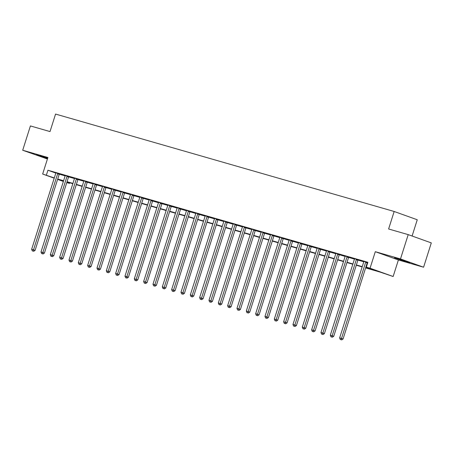 <?xml version="1.0" encoding="UTF-8"?>
<svg xmlns="http://www.w3.org/2000/svg" width="454" height="454" viewBox="0 0 454 454"><rect width="100%" height="100%" fill="white"/><g stroke="black" fill="none" stroke-linecap="round" stroke-linejoin="round"><path stroke-width="0.68" d="M47.698 158.128L36.547 154.831L47.562 158.559M407.017 261.975L409.741 262.639L405.399 261.022L394.56 257.821L407.017 261.975M69.672 182.78L69.479 183.388L66.766 182.61M412.096 236.018L417.254 219.759L394.163 211.479L55.564 114.067L50.014 131.575L30.412 125.934L22.7 150.251L47.42 159.002M394.163 211.479L388.613 228.986L408.208 234.622L431.3 242.901L423.588 267.219L400.496 258.939L375.299 251.686L370.055 268.223L393.141 276.503L380.049 272.071L365.618 267.917M375.299 251.686L398.391 259.966L423.588 267.219M398.391 259.966L393.141 276.503M408.208 234.622L400.496 258.939M365.703 267.633L375.679 270.505L366.321 267.145L367.865 262.281L47.931 170.244L55.819 173.076M59.275 174.171L65.132 175.857M68.605 176.856L74.467 178.541M77.94 179.54L83.797 181.225M87.27 182.224L93.132 183.91M96.606 184.909L102.462 186.594M105.935 187.598L111.797 189.284M115.271 190.283L121.133 191.968M124.606 192.967L130.463 194.653M133.936 195.651L139.798 197.337M143.271 198.336L149.128 200.021M152.601 201.02L158.463 202.705M161.936 203.704L167.793 205.39M171.266 206.388L177.128 208.074M180.601 209.073L186.463 210.764M189.937 211.763L195.793 213.448M199.266 214.447L205.129 216.132M208.602 217.131L214.458 218.817M217.931 219.815L223.794 221.501M227.267 222.5L233.123 224.185M236.596 225.184L242.459 226.869M245.932 227.868L251.794 229.554M255.267 230.553L261.124 232.238M264.597 233.243L270.459 234.928M273.932 235.927L279.789 237.612M283.262 238.611L289.124 240.297M292.597 241.295L298.454 242.981M301.927 243.98L307.789 245.665M311.262 246.664L317.125 248.349M320.592 249.348L326.454 251.034M329.927 252.032L335.79 253.718M339.263 254.717L345.119 256.408M348.593 257.407L354.455 259.092M357.928 260.091L363.785 261.776M367.258 262.775L367.672 262.894M367.785 262.52L363.83 261.419M367.439 262.48L367.768 262.577M358.11 259.796L354.495 258.735M348.774 257.112L345.165 256.05M339.439 254.427L335.829 253.366M330.109 251.743L326.494 250.682M320.774 249.059L317.164 247.992M311.444 246.374L307.829 245.308M302.109 243.69L298.499 242.623M292.779 241.006L289.164 239.939M283.444 238.316L279.834 237.255M274.108 235.632L270.499 234.57M264.778 232.947L261.163 231.886M255.443 230.263L251.834 229.202M246.113 227.579L242.498 226.518M236.778 224.895L233.169 223.828M227.448 222.21L223.833 221.143M218.113 219.526L214.504 218.459M208.778 216.836L205.168 215.775M199.448 214.152L195.833 213.091M190.113 211.468L186.503 210.406M180.783 208.783L177.168 207.722M171.447 206.099L167.838 205.038M162.118 203.415L158.503 202.348M152.782 200.73L149.173 199.664M143.447 198.046L139.838 196.979M134.117 195.362L130.502 194.295M124.782 192.672L121.173 191.611M115.452 189.988L111.837 188.926M106.117 187.303L102.508 186.242M96.787 184.619L93.172 183.558M87.452 181.935L83.842 180.874M78.116 179.251L74.507 178.184M68.787 176.566L65.172 175.499M59.451 173.882L55.842 172.815M54.213 178.178L42.653 174.035L47.897 157.498L22.7 150.251M42.653 174.035L54.287 177.94M47.931 170.244L46.387 175.108M366.321 267.145L370.055 268.223M63.356 181.458L57.601 179.392M63.503 181.004L60.115 180.028L63.435 181.22M66.823 182.434L69.479 183.388M362.156 266.924L356.282 265.232M352.826 264.239L346.947 262.548M343.491 261.555L337.617 259.864M334.155 258.865L328.282 257.18M324.826 256.181L318.952 254.495M315.49 253.497L309.617 251.805M306.161 250.812L300.287 249.121M296.825 248.128L290.952 246.437M287.495 245.444L281.616 243.753M278.16 242.759L272.286 241.068M268.825 240.075L262.951 238.384M259.495 237.391L253.621 235.7M250.16 234.701L244.286 233.016M240.83 232.017L234.956 230.331M231.495 229.332L225.621 227.641M222.165 226.648L216.286 224.957M212.83 223.964L206.956 222.273M203.494 221.28L197.621 219.588M194.164 218.595L188.291 216.904M184.829 215.911L178.955 214.22M175.499 213.221L169.626 211.536M166.164 210.537L160.29 208.851M156.834 207.853L150.955 206.161M147.499 205.168L141.625 203.477M138.164 202.484L132.29 200.793M128.834 199.8L122.96 198.109M119.498 197.115L113.625 195.424M110.169 194.431L104.295 192.74M100.833 191.747L94.96 190.056M91.504 189.057L85.624 187.371M82.168 186.373L76.295 184.682M72.833 183.688L66.959 181.997M57.72 179.029L63.594 180.72M67.05 181.713L72.924 183.405M76.385 184.398L82.259 186.089M85.715 187.088L91.589 188.773M95.051 189.772L100.924 191.457M104.38 192.456L110.26 194.147M113.716 195.141L119.589 196.832M123.051 197.825L128.925 199.516M132.381 200.509L138.254 202.2M141.716 203.193L147.59 204.885M151.046 205.878L156.919 207.569M160.381 208.568L166.255 210.253M169.711 211.252L175.59 212.937M179.046 213.936L184.92 215.627M188.382 216.62L194.255 218.312M197.711 219.305L203.585 220.996M207.047 221.989L212.92 223.68M216.376 224.673L222.25 226.364M225.712 227.358L231.585 229.049M235.041 230.042L240.921 231.733M244.377 232.732L250.25 234.417M253.712 235.416L259.586 237.102M263.042 238.1L268.916 239.791M272.377 240.785L278.251 242.476M281.707 243.469L287.581 245.16M291.042 246.153L296.916 247.844M300.372 248.837L306.251 250.529M309.707 251.522L315.581 253.213M319.043 254.212L324.916 255.897M328.373 256.896L334.246 258.581M337.708 259.58L343.582 261.271M347.038 262.264L352.911 263.956M356.373 264.949L362.247 266.64M365.879 261.924L365.805 262.037A1.022 0.777 -70.3 0 0 365.635 262.384L341.51 338.434L339.643 337.901L363.767 261.844A1.022 0.777 -70.3 0 0 363.83 261.47L363.83 261.334M367.485 262.412L367.36 262.594A1.022 0.777 -70.3 0 0 367.195 262.945L343.065 338.996L341.51 338.434L341.016 339.706L340.267 339.496L341.016 339.706M341.641 339.933L343.065 338.996M339.643 337.901L340.267 339.496M356.549 259.24L356.469 259.353A1.022 0.777 -70.3 0 0 356.299 259.699L332.175 335.75L330.308 335.217L354.432 259.16A1.022 0.777 -70.3 0 0 354.495 258.78L354.495 258.649M358.155 259.728L358.03 259.909A1.022 0.777 -70.3 0 0 357.86 260.256L333.735 336.312L332.175 335.75L331.681 337.021L330.938 336.806L331.681 337.021M332.305 337.248L333.735 336.312M330.308 335.217L330.938 336.806M347.214 256.555L347.134 256.663A1.022 0.777 -70.3 0 0 346.969 257.015L322.839 333.066L320.972 332.532L345.102 256.476A1.022 0.777 -70.3 0 0 345.159 256.096L345.165 255.965M348.82 257.043L348.695 257.225A1.022 0.777 -70.3 0 0 348.53 257.571L324.4 333.628L322.839 333.066L322.351 334.337L321.602 334.121L322.351 334.337M322.976 334.564L324.4 333.628M320.972 332.532L321.602 334.121M337.878 253.871L337.804 253.979A1.022 0.777 -70.3 0 0 337.634 254.331L313.51 330.381L311.643 329.842L335.767 253.792A1.022 0.777 -70.3 0 0 335.829 253.411L335.829 253.281M339.49 254.359L339.365 254.541A1.022 0.777 -70.3 0 0 339.195 254.887L315.07 330.943L313.51 330.381L313.016 331.653L312.267 331.437L313.016 331.653M313.64 331.874L315.07 330.943M311.643 329.842L312.267 331.437M328.548 251.181L328.469 251.295A1.022 0.777 -70.3 0 0 328.299 251.641L304.174 327.697L302.307 327.158L326.437 251.107A1.022 0.777 -70.3 0 0 326.494 250.727L326.5 250.591M330.154 251.675L330.03 251.857A1.022 0.777 -70.3 0 0 329.859 252.203L305.735 328.259L304.174 327.697L303.681 328.968L302.937 328.753L303.681 328.968M304.305 329.19L305.735 328.259M302.307 327.158L302.937 328.753M319.213 248.497L319.139 248.61A1.022 0.777 -70.3 0 0 318.969 248.957L294.845 325.013L292.978 324.474L317.102 248.423A1.022 0.777 -70.3 0 0 317.164 248.043L317.164 247.907M320.825 248.991L320.7 249.172A1.022 0.777 -70.3 0 0 320.53 249.518L296.405 325.569L294.845 325.013L294.351 326.284L293.602 326.068L294.351 326.284M294.975 326.505L296.405 325.569M292.978 324.474L293.602 326.068M309.883 245.813L309.804 245.926A1.022 0.777 -70.3 0 0 309.634 246.272L285.509 322.329L283.642 321.79L307.767 245.739A1.022 0.777 -70.3 0 0 307.829 245.359L307.829 245.222M311.489 246.306L311.365 246.488A1.022 0.777 -70.3 0 0 311.194 246.834L287.07 322.885L285.509 322.329L285.016 323.6L284.272 323.384L285.016 323.6M285.64 323.821L287.07 322.885M283.642 321.79L284.272 323.384M300.548 243.128L300.474 243.242A1.022 0.777 -70.3 0 0 300.304 243.588L276.18 319.644L274.312 319.105L298.437 243.049A1.022 0.777 -70.3 0 0 298.499 242.674L298.499 242.538M302.154 243.616L302.029 243.798A1.022 0.777 -70.3 0 0 301.865 244.15L277.734 320.201L276.18 319.644L275.686 320.916L274.937 320.7L275.686 320.916M276.31 321.137L277.734 320.201M274.312 319.105L274.937 320.7M291.218 240.444L291.139 240.558A1.022 0.777 -70.3 0 0 290.969 240.904L266.844 316.954L264.977 316.421L289.102 240.365A1.022 0.777 -70.3 0 0 289.164 239.99L289.164 239.854M292.824 240.932L292.699 241.114A1.022 0.777 -70.3 0 0 292.529 241.466L268.405 317.516L266.844 316.954L266.35 318.226L265.607 318.016L266.35 318.226M266.975 318.453L268.405 317.516M264.977 316.421L265.607 318.016M281.883 237.76L281.803 237.873A1.022 0.777 -70.3 0 0 281.639 238.219L257.509 314.27L255.647 313.737L279.772 237.68A1.022 0.777 -70.3 0 0 279.829 237.306L279.834 237.17M283.489 238.248L283.364 238.429A1.022 0.777 -70.3 0 0 283.2 238.776L259.069 314.832L257.509 314.27L257.021 315.541L256.272 315.326L257.021 315.541M257.645 315.768L259.069 314.832M255.647 313.737L256.272 315.326M272.548 235.076L272.474 235.183A1.022 0.777 -70.3 0 0 272.304 235.535L248.179 311.586L246.312 311.052L270.436 234.996A1.022 0.777 -70.3 0 0 270.499 234.616L270.499 234.485M274.159 235.564L274.034 235.745A1.022 0.777 -70.3 0 0 273.864 236.091L249.74 312.148L248.179 311.586L247.685 312.857L246.936 312.641L247.685 312.857M248.31 313.084L249.74 312.148M246.312 311.052L246.936 312.641M263.218 232.391L263.138 232.499A1.022 0.777 -70.3 0 0 262.968 232.851L238.844 308.902L236.977 308.368L261.107 232.312A1.022 0.777 -70.3 0 0 261.163 231.932L261.169 231.801M264.824 232.879L264.699 233.061A1.022 0.777 -70.3 0 0 264.529 233.407L240.404 309.463L238.844 308.902L238.35 310.173L237.607 309.957L238.35 310.173M238.974 310.4L240.404 309.463M236.977 308.368L237.607 309.957M253.882 229.701L253.809 229.815A1.022 0.777 -70.3 0 0 253.638 230.161L229.514 306.217L227.647 305.678L251.771 229.628A1.022 0.777 -70.3 0 0 251.834 229.247L251.834 229.117M255.494 230.195L255.369 230.377A1.022 0.777 -70.3 0 0 255.199 230.723L231.075 306.779L229.514 306.217L229.02 307.489L228.271 307.273L229.02 307.489M229.645 307.71L231.075 306.779M227.647 305.678L228.271 307.273M244.553 227.017L244.473 227.131A1.022 0.777 -70.3 0 0 244.303 227.477L220.179 303.533L218.312 302.994L242.436 226.943A1.022 0.777 -70.3 0 0 242.498 226.563L242.498 226.427M246.159 227.511L246.034 227.692A1.022 0.777 -70.3 0 0 245.864 228.039L221.739 304.089L220.179 303.533L219.685 304.804L218.942 304.589L219.685 304.804M220.309 305.026L221.739 304.089M218.312 302.994L218.942 304.589M235.217 224.333L235.144 224.446A1.022 0.777 -70.3 0 0 234.973 224.792L210.849 300.849L208.982 300.31L233.106 224.259A1.022 0.777 -70.3 0 0 233.169 223.879L233.169 223.743M236.823 224.826L236.699 225.008A1.022 0.777 -70.3 0 0 236.534 225.354L212.404 301.405L210.849 300.849L210.355 302.12L209.606 301.904L210.355 302.12M210.979 302.341L212.404 301.405M208.982 300.31L209.606 301.904M225.888 221.648L225.808 221.762A1.022 0.777 -70.3 0 0 225.638 222.108L201.514 298.164L199.647 297.625L223.771 221.575A1.022 0.777 -70.3 0 0 223.833 221.194L223.833 221.058M227.494 222.142L227.369 222.318A1.022 0.777 -70.3 0 0 227.199 222.67L203.074 298.721L201.514 298.164L201.02 299.436L200.276 299.22L201.02 299.436M201.644 299.657L203.074 298.721M199.647 297.625L200.276 299.22M216.552 218.964L216.473 219.078A1.022 0.777 -70.3 0 0 216.308 219.424L192.178 295.48L190.317 294.941L214.441 218.885A1.022 0.777 -70.3 0 0 214.504 218.51L214.504 218.374M218.158 219.452L218.034 219.634A1.022 0.777 -70.3 0 0 217.869 219.986L193.739 296.036L192.178 295.48L191.69 296.751L190.941 296.536L191.69 296.751M192.314 296.973L193.739 296.036M190.317 294.941L190.941 296.536M207.217 216.28L207.143 216.393A1.022 0.777 -70.3 0 0 206.973 216.74L182.849 292.79L180.981 292.257L205.106 216.2A1.022 0.777 -70.3 0 0 205.168 215.826L205.168 215.69M208.829 216.768L208.704 216.95A1.022 0.777 -70.3 0 0 208.534 217.301L184.409 293.352L182.849 292.79L182.355 294.061L181.606 293.851L182.355 294.061M182.979 294.288L184.409 293.352M180.981 292.257L181.606 293.851M197.887 213.596L197.808 213.709A1.022 0.777 -70.3 0 0 197.638 214.055L173.513 290.106L171.646 289.573L195.776 213.516A1.022 0.777 -70.3 0 0 195.833 213.136L195.839 213.005M199.493 214.084L199.368 214.265A1.022 0.777 -70.3 0 0 199.198 214.611L175.074 290.668L173.513 290.106L173.019 291.377L172.276 291.162L173.019 291.377M173.644 291.604L175.074 290.668M171.646 289.573L172.276 291.162M188.552 210.911L188.478 211.019A1.022 0.777 -70.3 0 0 188.308 211.371L164.183 287.422L162.316 286.888L186.441 210.832A1.022 0.777 -70.3 0 0 186.503 210.452L186.503 210.321M190.164 211.399L190.039 211.581A1.022 0.777 -70.3 0 0 189.868 211.927L165.744 287.984L164.183 287.422L163.69 288.693L162.941 288.477L163.69 288.693M164.314 288.92L165.744 287.984M162.316 286.888L162.941 288.477M179.222 208.227L179.143 208.335A1.022 0.777 -70.3 0 0 178.972 208.687L154.848 284.737L152.981 284.198L177.105 208.148A1.022 0.777 -70.3 0 0 177.168 207.767L177.168 207.637M180.828 208.715L180.703 208.897A1.022 0.777 -70.3 0 0 180.533 209.243L156.409 285.299L154.848 284.737L154.354 286.009L153.611 285.793L154.354 286.009M154.979 286.23L156.409 285.299M152.981 284.198L153.611 285.793M169.887 205.537L169.813 205.651A1.022 0.777 -70.3 0 0 169.643 205.997L145.518 282.053L143.651 281.514L167.776 205.463A1.022 0.777 -70.3 0 0 167.838 205.083L167.838 204.947M171.493 206.031L171.374 206.212A1.022 0.777 -70.3 0 0 171.203 206.559L147.073 282.615L145.518 282.053L145.025 283.324L144.276 283.109L145.025 283.324M145.649 283.546L147.073 282.615M143.651 281.514L144.276 283.109M160.557 202.853L160.478 202.966A1.022 0.777 -70.3 0 0 160.307 203.313L136.183 279.369L134.316 278.83L158.44 202.779A1.022 0.777 -70.3 0 0 158.503 202.399L158.503 202.263M162.163 203.347L162.038 203.528A1.022 0.777 -70.3 0 0 161.868 203.874L137.744 279.925L136.183 279.369L135.689 280.64L134.946 280.424L135.689 280.64M136.314 280.861L137.744 279.925M134.316 278.83L134.946 280.424M151.222 200.169L151.142 200.282A1.022 0.777 -70.3 0 0 150.978 200.628L126.848 276.685L124.986 276.146L149.111 200.095A1.022 0.777 -70.3 0 0 149.173 199.715L149.173 199.578M152.828 200.662L152.703 200.844A1.022 0.777 -70.3 0 0 152.538 201.19L128.408 277.241L126.848 276.685L126.36 277.956L125.61 277.74L126.36 277.956M126.984 278.177L128.408 277.241M124.986 276.146L125.61 277.74M141.886 197.484L141.813 197.598A1.022 0.777 -70.3 0 0 141.642 197.944L117.518 274L115.651 273.461L139.775 197.405A1.022 0.777 -70.3 0 0 139.838 197.03L139.838 196.894M143.498 197.972L143.373 198.154A1.022 0.777 -70.3 0 0 143.203 198.506L119.079 274.557L117.518 274L117.024 275.272L116.275 275.056L117.024 275.272M117.648 275.493L119.079 274.557M115.651 273.461L116.275 275.056M132.557 194.8L132.477 194.914A1.022 0.777 -70.3 0 0 132.313 195.26L108.183 271.31L106.315 270.777L130.446 194.721A1.022 0.777 -70.3 0 0 130.502 194.346L130.508 194.21M134.163 195.288L134.038 195.47A1.022 0.777 -70.3 0 0 133.868 195.822L109.743 271.872L108.183 271.31L107.689 272.582L106.945 272.372L107.689 272.582M108.313 272.809L109.743 271.872M106.315 270.777L106.945 272.372M123.221 192.116L123.148 192.229A1.022 0.777 -70.3 0 0 122.977 192.575L98.853 268.626L96.986 268.093L121.11 192.036A1.022 0.777 -70.3 0 0 121.173 191.662L121.173 191.526M124.833 192.604L124.708 192.785A1.022 0.777 -70.3 0 0 124.538 193.132L100.413 269.188L98.853 268.626L98.359 269.897L97.61 269.682L98.359 269.897M98.983 270.124L100.413 269.188M96.986 268.093L97.61 269.682M113.892 189.431L113.812 189.539A1.022 0.777 -70.3 0 0 113.642 189.891L89.517 265.942L87.65 265.408L111.775 189.352A1.022 0.777 -70.3 0 0 111.837 188.972L111.837 188.841M115.498 189.92L115.373 190.101A1.022 0.777 -70.3 0 0 115.203 190.447L91.078 266.504L89.517 265.942L89.024 267.213L88.28 266.997L89.024 267.213M89.648 267.44L91.078 266.504M87.65 265.408L88.28 266.997M104.556 186.747L104.482 186.855A1.022 0.777 -70.3 0 0 104.312 187.207L80.188 263.258L78.321 262.718L102.445 186.668A1.022 0.777 -70.3 0 0 102.508 186.288L102.508 186.157M106.162 187.235L106.043 187.417A1.022 0.777 -70.3 0 0 105.873 187.763L81.743 263.819L80.188 263.258L79.694 264.529L78.945 264.313L79.694 264.529M80.318 264.756L81.743 263.819M78.321 262.718L78.945 264.313M95.227 184.057L95.147 184.171A1.022 0.777 -70.3 0 0 94.977 184.517L70.852 260.573L68.985 260.034L93.11 183.983A1.022 0.777 -70.3 0 0 93.172 183.603L93.172 183.473M96.833 184.551L96.708 184.733A1.022 0.777 -70.3 0 0 96.537 185.079L72.413 261.135L70.852 260.573L70.359 261.844L69.615 261.629L70.359 261.844M70.983 262.066L72.413 261.135M68.985 260.034L69.615 261.629M85.891 181.373L85.812 181.487A1.022 0.777 -70.3 0 0 85.647 181.833L61.517 257.889L59.656 257.35L83.78 181.299A1.022 0.777 -70.3 0 0 83.842 180.919L83.842 180.783M87.497 181.867L87.372 182.048A1.022 0.777 -70.3 0 0 87.208 182.394L63.078 258.445L61.517 257.889L61.029 259.16L60.28 258.945L61.029 259.16M61.653 259.382L63.078 258.445M59.656 257.35L60.28 258.945M76.556 178.689L76.482 178.802A1.022 0.777 -70.3 0 0 76.312 179.148L52.187 255.205L50.32 254.666L74.445 178.615A1.022 0.777 -70.3 0 0 74.507 178.235L74.507 178.099M78.167 179.182L78.043 179.364A1.022 0.777 -70.3 0 0 77.872 179.71L53.748 255.761L52.187 255.205L51.694 256.476L50.944 256.26L51.694 256.476M52.318 256.697L53.748 255.761M50.32 254.666L50.944 256.26M67.226 176.004L67.147 176.118A1.022 0.777 -70.3 0 0 66.982 176.464L42.852 252.52L40.985 251.981L65.115 175.931A1.022 0.777 -70.3 0 0 65.172 175.55L65.177 175.414M68.832 176.498L68.707 176.674A1.022 0.777 -70.3 0 0 68.537 177.026L44.413 253.077L42.852 252.52L42.358 253.792L41.615 253.576L42.358 253.792M42.982 254.013L44.413 253.077M40.985 251.981L41.615 253.576M57.891 173.32L57.817 173.434A1.022 0.777 -70.3 0 0 57.647 173.78L33.522 249.836L31.655 249.297L55.78 173.241A1.022 0.777 -70.3 0 0 55.842 172.866L55.842 172.73M59.502 173.808L59.378 173.99A1.022 0.777 -70.3 0 0 59.207 174.342L35.083 250.392L33.522 249.836L33.029 251.102L32.279 250.892L33.029 251.102M33.653 251.329L35.083 250.392M31.655 249.297L32.279 250.892M365.805 262.037L367.36 262.594M365.635 262.384L367.195 262.945M356.469 259.353L358.03 259.909M356.299 259.699L357.86 260.256M347.134 256.663L348.695 257.225M346.969 257.015L348.53 257.571M337.804 253.979L339.365 254.541M337.634 254.331L339.195 254.887M328.469 251.295L330.03 251.857M328.299 251.641L329.859 252.203M319.139 248.61L320.7 249.172M318.969 248.957L320.53 249.518M309.804 245.926L311.365 246.488M309.634 246.272L311.194 246.834M300.474 243.242L302.029 243.798M300.304 243.588L301.865 244.15M291.139 240.558L292.699 241.114M290.969 240.904L292.529 241.466M281.803 237.873L283.364 238.429M281.639 238.219L283.2 238.776M272.474 235.183L274.034 235.745M272.304 235.535L273.864 236.091M263.138 232.499L264.699 233.061M262.968 232.851L264.529 233.407M253.809 229.815L255.369 230.377M253.638 230.161L255.199 230.723M244.473 227.131L246.034 227.692M244.303 227.477L245.864 228.039M235.144 224.446L236.699 225.008M234.973 224.792L236.534 225.354M225.808 221.762L227.369 222.318M225.638 222.108L227.199 222.67M216.473 219.078L218.034 219.634M216.308 219.424L217.869 219.986M207.143 216.393L208.704 216.95M206.973 216.74L208.534 217.301M197.808 213.709L199.368 214.265M197.638 214.055L199.198 214.611M188.478 211.019L190.039 211.581M188.308 211.371L189.868 211.927M179.143 208.335L180.703 208.897M178.972 208.687L180.533 209.243M169.813 205.651L171.374 206.212M169.643 205.997L171.203 206.559M160.478 202.966L162.038 203.528M160.307 203.313L161.868 203.874M151.142 200.282L152.703 200.844M150.978 200.628L152.538 201.19M141.813 197.598L143.373 198.154M141.642 197.944L143.203 198.506M132.477 194.914L134.038 195.47M132.313 195.26L133.868 195.822M123.148 192.229L124.708 192.785M122.977 192.575L124.538 193.132M113.812 189.539L115.373 190.101M113.642 189.891L115.203 190.447M104.482 186.855L106.043 187.417M104.312 187.207L105.873 187.763M95.147 184.171L96.708 184.733M94.977 184.517L96.537 185.079M85.812 181.487L87.372 182.048M85.647 181.833L87.208 182.394M76.482 178.802L78.043 179.364M76.312 179.148L77.872 179.71M67.147 176.118L68.707 176.674M66.982 176.464L68.537 177.026M57.817 173.434L59.378 173.99M57.647 173.78L59.207 174.342"/></g></svg>
